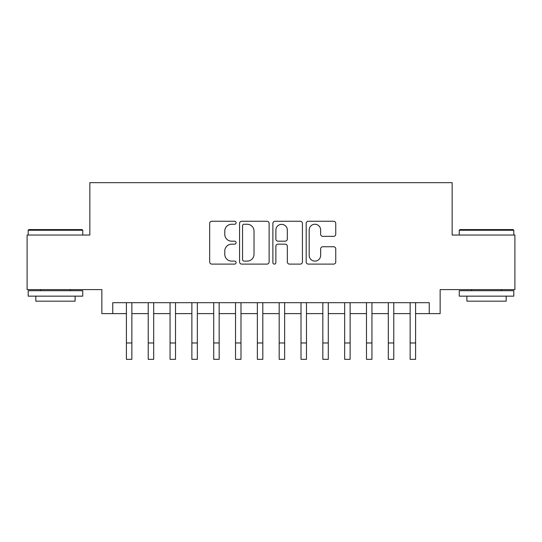 <?xml version="1.0" encoding="UTF-8"?>
<svg xmlns="http://www.w3.org/2000/svg" width="542" height="542" viewBox="0 0 542 542"><rect width="100%" height="100%" fill="white"/><g stroke="black" fill="none" stroke-linecap="round" stroke-linejoin="round"><path stroke-width="0.81" d="M236.082 222.755A1.497 1.497 0 0 0 234.578 221.258L211.82 221.258A2.141 2.141 0 0 0 209.679 223.399L209.679 261.962A2.141 2.141 0 0 0 211.82 264.103L234.578 264.103A1.497 1.497 0 0 0 236.082 262.606A1.497 1.497 0 0 0 234.578 261.108L231.637 261.108A6.856 6.856 0 0 1 224.781 254.252L224.781 251.034A6.856 6.856 0 0 1 231.637 244.178L234.578 244.178A1.497 1.497 0 0 0 236.082 242.68A1.497 1.497 0 0 0 234.578 241.183L231.637 241.183A6.856 6.856 0 0 1 224.781 234.327L224.781 231.116A6.856 6.856 0 0 1 231.637 224.259L234.578 224.259A1.497 1.497 0 0 0 236.082 222.755M333.608 236.359A2.141 2.141 0 0 0 335.749 234.219L335.749 223.399A2.141 2.141 0 0 0 333.608 221.258L308.33 221.258A2.141 2.141 0 0 0 306.189 223.399L306.189 261.962A2.141 2.141 0 0 0 308.33 264.103L333.608 264.103A2.141 2.141 0 0 0 335.749 261.962L335.749 248.893A2.141 2.141 0 0 0 333.608 246.752L322.788 246.752A2.141 2.141 0 0 0 320.647 248.893L320.647 255.377A5.732 5.732 0 0 1 314.916 261.108A5.732 5.732 0 0 1 309.184 255.377L309.184 229.991A5.732 5.732 0 0 1 314.916 224.259A5.732 5.732 0 0 1 320.647 229.991L320.647 234.219A2.141 2.141 0 0 0 322.788 236.359L333.608 236.359M112.763 313.615L112.763 302.7L429.237 302.7L429.237 313.615L440.145 313.615L440.145 289.604L514.9 289.604L514.9 235.045L452.15 235.045L452.15 182.661L89.85 182.661L89.85 235.045L27.1 235.045L27.1 289.604L101.855 289.604L101.855 313.615L126.408 313.615M269.123 223.399A2.141 2.141 0 0 0 266.982 221.258L241.705 221.258A2.141 2.141 0 0 0 239.564 223.399L239.564 261.962A2.141 2.141 0 0 0 241.705 264.103L266.982 264.103A2.141 2.141 0 0 0 269.123 261.962L269.123 223.399M275.018 221.258L300.295 221.258A2.141 2.141 0 0 1 302.436 223.399L302.436 261.962A2.141 2.141 0 0 1 300.295 264.103L289.475 264.103A2.141 2.141 0 0 1 287.335 261.962L287.335 246.325A2.141 2.141 0 0 0 285.194 244.178L278.019 244.178A2.141 2.141 0 0 0 275.871 246.325L275.871 262.606A1.497 1.497 0 0 1 274.374 264.103A1.497 1.497 0 0 1 272.877 262.606L272.877 223.399A2.141 2.141 0 0 1 275.018 221.258M131.862 313.615L148.23 313.615M153.691 313.615L170.059 313.615M175.513 313.615L191.882 313.615M197.342 313.615L213.711 313.615M219.164 313.615L235.533 313.615M240.987 313.615L257.362 313.615M262.816 313.615L279.184 313.615M284.638 313.615L301.013 313.615M306.467 313.615L322.836 313.615M328.289 313.615L344.658 313.615M350.118 313.615L366.487 313.615M371.941 313.615L388.309 313.615M393.77 313.615L410.138 313.615M415.592 313.615L429.237 313.615M244.063 224.259A1.497 1.497 0 0 0 242.559 225.757L242.559 259.604A1.497 1.497 0 0 0 244.063 261.108L247.166 261.108A6.856 6.856 0 0 0 254.022 254.252L254.022 231.116A6.856 6.856 0 0 0 247.166 224.259L244.063 224.259M287.335 230.093A5.732 5.732 0 0 0 281.603 224.368A5.732 5.732 0 0 0 275.871 230.093L275.871 239.042A2.141 2.141 0 0 0 278.019 241.183L285.194 241.183A2.141 2.141 0 0 0 287.335 239.042L287.335 230.093M126.408 342.971L131.862 342.971L131.862 359.339L126.408 359.339L126.408 302.7M131.862 342.971L131.862 302.7M28.848 229.584L82.099 229.584L82.757 230.242L28.191 230.242L28.848 229.584M55.474 296.156L28.191 296.156L28.191 290.695L82.757 290.695L82.757 296.156L55.474 296.156M75.114 296.156L75.114 301.176L35.833 301.176L35.833 296.156M459.901 229.584L513.152 229.584L513.809 230.242L459.243 230.242L459.901 229.584M486.526 296.156L459.243 296.156L459.243 290.695L513.809 290.695L513.809 296.156L486.526 296.156M506.167 296.156L506.167 301.176L466.886 301.176L466.886 296.156M148.23 359.339L153.691 359.339L148.23 359.339L148.23 302.7M153.691 359.339L153.691 302.7M170.059 359.339L175.513 359.339L170.059 359.339L170.059 302.7M175.513 359.339L175.513 302.7M191.882 359.339L197.342 359.339L191.882 359.339L191.882 302.7M197.342 359.339L197.342 302.7M213.711 359.339L219.164 359.339L213.711 359.339L213.711 302.7M219.164 359.339L219.164 302.7M235.533 359.339L240.987 359.339L235.533 359.339L235.533 302.7M240.987 359.339L240.987 302.7M257.362 359.339L262.816 359.339L257.362 359.339L257.362 302.7M262.816 359.339L262.816 302.7M279.184 359.339L284.638 359.339L279.184 359.339L279.184 302.7M284.638 359.339L284.638 302.7M301.013 359.339L306.467 359.339L301.013 359.339L301.013 302.7M306.467 359.339L306.467 302.7M322.836 359.339L328.289 359.339L322.836 359.339L322.836 302.7M328.289 359.339L328.289 302.7M344.658 359.339L350.118 359.339L344.658 359.339L344.658 302.7M350.118 359.339L350.118 302.7M366.487 359.339L371.941 359.339L366.487 359.339L366.487 302.7M371.941 359.339L371.941 302.7M388.309 359.339L393.77 359.339L388.309 359.339L388.309 302.7M393.77 359.339L393.77 302.7M410.138 359.339L415.592 359.339L410.138 359.339L410.138 302.7M415.592 359.339L415.592 302.7M148.23 342.971L153.691 342.971M170.059 342.971L175.513 342.971M191.882 342.971L197.342 342.971M213.711 342.971L219.164 342.971M235.533 342.971L240.987 342.971M257.362 342.971L262.816 342.971M279.184 342.971L284.638 342.971M301.013 342.971L306.467 342.971M322.836 342.971L328.289 342.971M344.658 342.971L350.118 342.971M366.487 342.971L371.941 342.971M388.309 342.971L393.77 342.971M410.138 342.971L415.592 342.971M28.191 235.045L28.191 230.242M40.63 290.695L40.63 289.604M70.318 290.695L70.318 289.604M82.757 235.045L82.757 230.242M459.243 235.045L459.243 230.242M471.682 290.695L471.682 289.604M501.37 290.695L501.37 289.604M513.809 235.045L513.809 230.242"/></g></svg>
